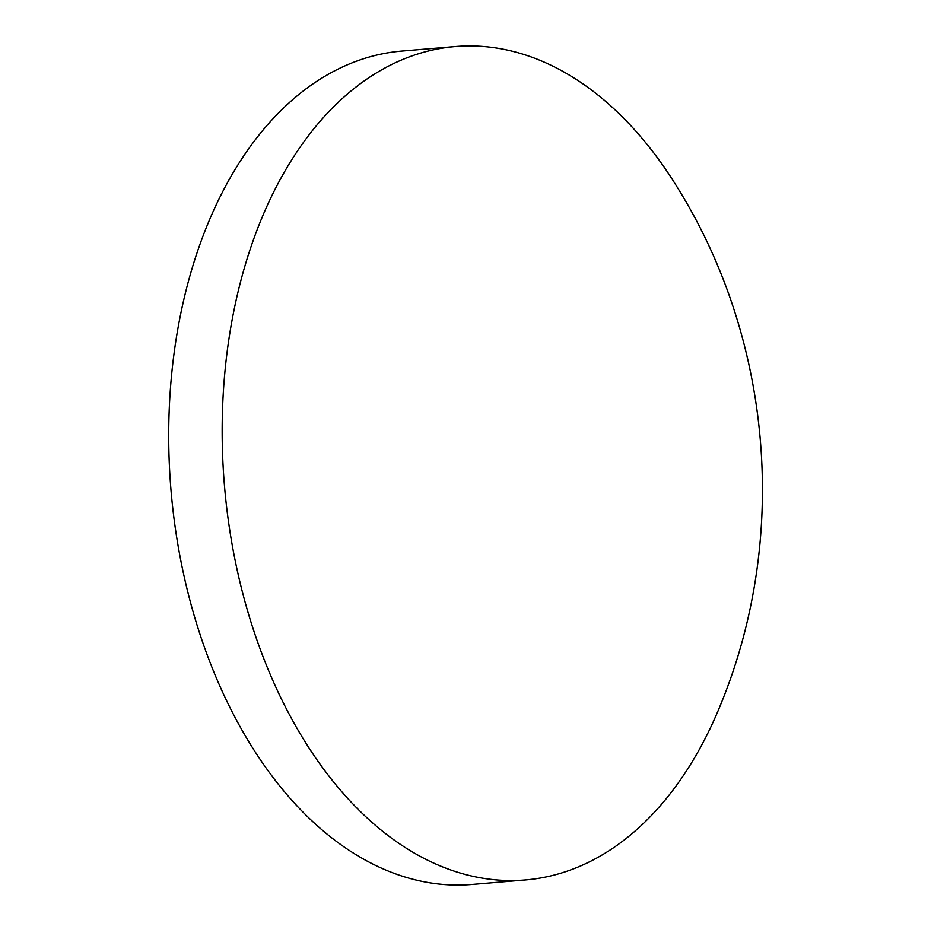 <?xml version="1.0" encoding="UTF-8"?>
<svg xmlns="http://www.w3.org/2000/svg" width="931" height="931" viewBox="0 0 931 931"><rect width="100%" height="100%" fill="white"/><g stroke="black" fill="none" stroke-linecap="round" stroke-linejoin="round"><path stroke-width="1.4" d="M455.236 46.55L401.773 51.065A418.17 266.906 85.2 0 0 361.286 59.479A418.17 266.906 85.2 0 0 174.504 522.291A418.17 266.906 85.2 0 0 472.145 884.45L525.608 879.935A418.17 266.906 85.2 0 0 566.095 871.521A418.17 266.906 85.2 0 0 721.199 703.242C788.964 537.187 772.346 340.292 677.698 187.946A418.17 266.906 85.2 0 0 455.236 46.55A418.17 266.906 85.2 0 0 414.749 54.964A418.17 266.906 85.2 0 0 227.967 517.776A418.17 266.906 85.2 0 0 525.608 879.935"/></g></svg>

